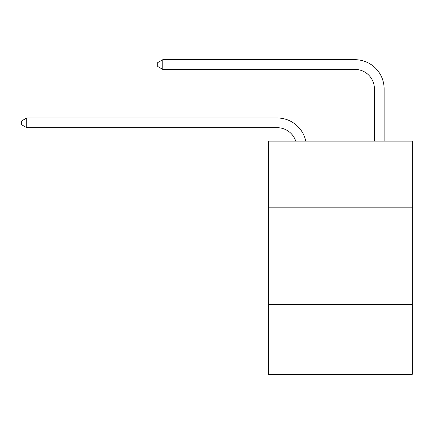 <?xml version="1.0" encoding="UTF-8"?>
<svg xmlns="http://www.w3.org/2000/svg" width="434" height="434" viewBox="0 0 434 434"><rect width="100%" height="100%" fill="white"/><g stroke="black" fill="none" stroke-linecap="round" stroke-linejoin="round"><path stroke-width="0.65" d="M412.3 207.186L412.3 141.115L268.5 141.115L268.5 207.186L412.3 207.186L412.3 374.309L268.5 374.309L268.5 207.186M412.3 304.348L268.5 304.348M277.239 127.704A19.432 19.432 -57.8 0 1 295.717 141.115A19.432 19.432 -37.8 0 0 277.239 127.704L26.751 127.704L21.7 124.791L21.7 120.907L26.751 117.988L277.239 117.988A29.149 29.149 122.2 0 1 305.764 141.115M374.406 141.115L374.406 88.84A19.432 19.432 24.6 0 0 354.974 69.407L162.783 69.407L157.732 66.494L157.732 62.605L162.783 59.691L354.974 59.691A29.149 29.149 59.6 0 1 384.123 88.84L384.123 141.115M26.751 117.988L277.239 117.988L26.751 117.988L277.239 117.988L26.751 117.988L277.239 117.988L26.751 117.988L277.239 117.988L26.751 117.988L277.239 117.988L26.751 117.988L277.239 117.988L26.751 117.988L277.239 117.988L26.751 117.988L277.239 117.988L26.751 117.988L277.239 117.988L26.751 117.988L277.239 117.988L26.751 117.988L277.239 117.988L26.751 117.988L277.239 117.988L26.751 117.988L277.239 117.988L26.751 117.988L277.239 117.988L26.751 117.988L277.239 117.988L26.751 117.988L277.239 117.988L26.751 117.988L277.239 117.988L26.751 117.988L277.239 117.988L26.751 117.988L277.239 117.988L26.751 117.988L277.239 117.988L26.751 117.988L277.239 117.988L26.751 117.988L277.239 117.988L26.751 117.988L26.751 127.704M374.406 88.84A19.432 19.432 -120.4 0 0 354.974 69.407A19.432 19.432 -120.4 0 1 374.406 88.84A19.432 19.432 -120.4 0 0 354.974 69.407A19.432 19.432 -120.4 0 1 374.406 88.84A19.432 19.432 -120.4 0 0 354.974 69.407A19.432 19.432 -120.4 0 1 374.406 88.84A19.432 19.432 -120.4 0 0 354.974 69.407A19.432 19.432 -120.4 0 1 374.406 88.84A19.432 19.432 -120.4 0 0 354.974 69.407A19.432 19.432 -120.4 0 1 374.406 88.84A19.432 19.432 -120.4 0 0 354.974 69.407A19.432 19.432 -120.4 0 1 374.406 88.84A19.432 19.432 -120.4 0 0 354.974 69.407A19.432 19.432 -120.4 0 1 374.406 88.84A19.432 19.432 -120.4 0 0 354.974 69.407A19.432 19.432 -120.4 0 1 374.406 88.84A19.432 19.432 -120.4 0 0 354.974 69.407A19.432 19.432 -120.4 0 1 374.406 88.84A19.432 19.432 -120.4 0 0 354.974 69.407A19.432 19.432 -120.4 0 1 374.406 88.84A19.432 19.432 -120.4 0 0 354.974 69.407A19.432 19.432 -120.4 0 1 374.406 88.84A19.432 19.432 -120.4 0 0 354.974 69.407A19.432 19.432 -120.4 0 1 374.406 88.84A19.432 19.432 -120.4 0 0 354.974 69.407A19.432 19.432 -120.4 0 1 374.406 88.84A19.432 19.432 -120.4 0 0 354.974 69.407A19.432 19.432 -120.4 0 1 374.406 88.84A19.432 19.432 -120.4 0 0 354.974 69.407A19.432 19.432 -120.4 0 1 374.406 88.84A19.432 19.432 -120.4 0 0 354.974 69.407A19.432 19.432 -120.4 0 1 374.406 88.84A19.432 19.432 -120.4 0 0 354.974 69.407A19.432 19.432 -120.4 0 1 374.406 88.84A19.432 19.432 -120.4 0 0 354.974 69.407A19.432 19.432 -120.4 0 1 374.406 88.84A19.432 19.432 -120.4 0 0 354.974 69.407A19.432 19.432 -120.4 0 1 374.406 88.84A19.432 19.432 -120.4 0 0 354.974 69.407A19.432 19.432 -120.4 0 1 374.406 88.84A19.432 19.432 -120.4 0 0 354.974 69.407A19.432 19.432 -120.4 0 1 374.406 88.84A19.432 19.432 -120.4 0 0 354.974 69.407A19.432 19.432 -120.4 0 1 374.406 88.84A19.432 19.432 -120.4 0 0 354.974 69.407M162.783 59.691L162.783 69.407"/></g></svg>
